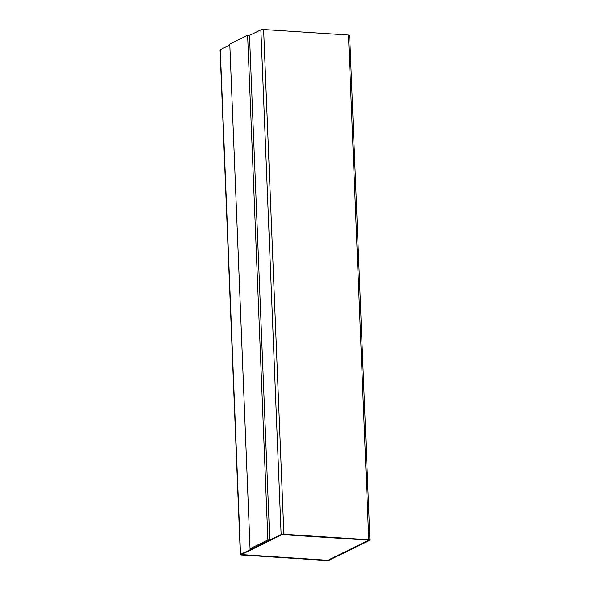 <?xml version="1.0" encoding="UTF-8"?>
<svg xmlns="http://www.w3.org/2000/svg" width="590" height="590" viewBox="0 0 590 590"><rect width="100%" height="100%" fill="white"/><g stroke="black" fill="none" stroke-linecap="round" stroke-linejoin="round"><path stroke-width="0.89" d="M281.135 534.562L240.543 554.43A2.072 0.443 177.7 0 0 240.337 554.637A2.072 0.443 177.7 0 0 241.517 554.991L326.381 560.5A2.072 0.443 177.7 0 0 329.139 560.183L369.731 540.315A2.072 0.443 177.7 0 0 369.937 540.108A2.072 0.443 177.7 0 0 368.757 539.754L283.886 534.245A2.072 0.443 177.7 0 0 281.135 534.562L260.861 29.817L249.393 35.43M229.82 45.01L220.269 49.685A2.072 0.443 177.7 0 0 220.063 49.892L240.337 554.637M269.755 540.079L249.489 35.437L247.623 35.312L229.776 44.044L250.049 548.693L251.915 548.811L269.755 540.079L267.889 539.961L247.623 35.312M250.049 548.693L267.889 539.961M326.831 560.279L328.21 560.124L368.898 540.152L282.064 534.621L241.369 554.593L326.831 560.279L328.21 560.072L368.89 540.13M369.937 540.108L349.663 35.363A2.072 0.443 177.7 0 0 348.483 35.009L263.619 29.5A2.072 0.443 177.7 0 0 260.861 29.817M241.376 554.571L326.831 560.235M220.269 49.685L240.543 554.43M348.483 35.009L368.757 539.754M263.619 29.5L283.886 534.245"/></g></svg>
